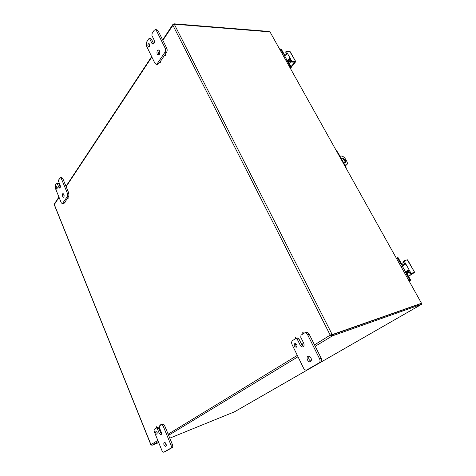 <?xml version="1.0" encoding="UTF-8"?>
<svg xmlns="http://www.w3.org/2000/svg" width="476" height="476" viewBox="0 0 476 476"><rect width="100%" height="100%" fill="white"/><g stroke="black" fill="none" stroke-linecap="round" stroke-linejoin="round"><path stroke-width="0.71" d="M149.583 44.095C150.029 45.69 149.756 46.684 148.774 47.076C147.506 45.809 147.536 44.613 148.863 43.489L149.583 44.095M149.654 44.25L149.601 46.398M151.416 39.115L153.528 43.417L151.909 43.328L152.927 44.179C154.331 43.625 154.724 42.215 154.093 39.954L151.963 35.635L152.052 33.582L154.081 30.399L155.277 29.637L156.42 30.595L165.136 48.136C165.725 49.599 165.66 50.98 164.934 52.283L157.253 63.647L156.152 64.331L154.932 63.32L146.507 46.041L146.673 42.007L148.655 38.907L149.226 38.538L149.791 39.02L151.416 39.115L150.844 38.639L149.226 38.538M165.297 54.222L166.564 52.36C167.29 51.057 167.356 49.677 166.767 48.219L158.05 30.714L156.907 29.756L155.277 29.637M156.152 64.331L157.764 64.379L159.746 62.404M160.323 61.553L164.714 55.085M153.528 43.417L153.754 43.78M159.216 50.456L158.567 53.276M159.472 50.855C160.103 53.11 159.716 54.508 158.306 55.067C156.425 55.103 156.544 49.772 158.419 49.986L159.472 50.855M151.909 43.328L149.791 39.02M157.163 432.44L156.991 434.344C155.7 433.737 155.355 432.755 155.961 431.399L157.163 432.44M157.026 432.148L157.336 433.041M158.776 428.144L160.656 432.738L159.24 433.297L160.953 434.761C161.578 434.338 161.661 433.44 161.197 432.077L159.305 427.454L159.389 425.949L161.328 424.717C162.048 424.568 162.697 425.122 163.286 426.383L171.003 445.137C171.521 446.613 171.455 447.624 170.813 448.172L163.887 452.146C163.161 452.313 162.495 451.742 161.894 450.433L154.408 432.018C153.915 430.59 153.968 429.596 154.569 429.037L156.402 427.87L157.366 428.692L158.776 428.144L157.818 427.317L156.467 427.853M165.22 451.581L172.229 447.577C172.877 447.029 172.943 446.018 172.425 444.548L164.708 425.83C164.125 424.568 163.47 424.015 162.75 424.17L162.625 424.235M160.656 432.738L161.471 433.939M165.112 442.472L166.237 445.554M165.957 443.715C166.427 445.072 166.35 445.958 165.731 446.387C163.869 445.554 163.363 444.162 164.208 442.222L165.957 443.715M159.24 433.297L157.366 428.692M57.269 187.3L56.959 189.377C56.031 188.555 55.918 187.657 56.632 186.681L57.269 187.3M58.685 183.427L60.166 187.062L58.762 187.199L59.661 188.074C60.398 187.669 60.547 186.687 60.101 185.134L58.607 181.487L58.613 179.982L60.357 177.679L61.374 178.661L67.455 193.44L67.431 196.475L62.285 203.722L61.231 202.699L55.305 188.121L55.317 185.146L56.531 183.242L58.685 183.427L58.179 182.933L56.775 183.07M68.05 197.486L68.841 196.32L68.871 193.286L62.79 178.536L61.767 177.548L60.357 177.679M62.285 203.722L63.683 203.561L64.611 202.55M65.016 201.961L67.646 198.087M63.73 194.047L64.046 196.487M63.861 194.321C64.308 195.868 64.165 196.844 63.427 197.248C62.088 196.106 61.928 194.833 62.939 193.435L63.861 194.321M58.762 187.199L57.281 183.558M344.922 165.059L346.814 164.66C347.575 163.964 347.551 162.851 346.754 161.316L345.511 159.091C344.225 157.092 342.75 156.063 341.09 156.009L339.918 156.116M341.5 158.948L341.833 158.419C343.279 157.151 346.945 161.447 345.326 162.512L343.327 162.209M346.088 164.934L345.57 165.386L346.427 164.994M345.57 165.386L345.13 165.434M345.064 162.643C345.029 160.352 343.862 159.049 341.578 158.734M296.75 344.576C297.25 345.879 297.084 346.772 296.25 347.248C294.085 346.564 293.621 345.284 294.864 343.416L296.75 344.576M295.774 343.517C295.435 344.797 295.81 345.826 296.893 346.605M301.481 344.826L301.677 343.791C302.516 344.053 302.694 344.547 302.218 345.273L301.481 344.826L300.231 345.255C300.981 346.593 301.879 347.141 302.938 346.897C304.128 346.213 304.372 344.957 303.658 343.119L300.755 337.24L301.01 335.152L304.569 332.932C305.77 332.664 306.8 333.283 307.651 334.795L319.557 358.731C320.342 360.641 320.158 362.046 318.997 362.95L306.711 369.995C305.473 370.304 304.408 369.662 303.515 368.061L292.103 344.66C291.36 342.833 291.52 341.465 292.585 340.554L295.852 338.49L297.357 339.412L298.922 338.876L297.25 338.037M308.043 369.459L320.562 362.343C321.716 361.445 321.901 360.04 321.116 358.136L309.221 334.259C308.371 332.754 307.341 332.135 306.139 332.403L304.569 332.932M298.922 338.876L301.445 343.999M302.147 345.29L303.628 346.373M309.043 356.221C308.234 358.41 308.876 360.052 310.977 361.159M310.971 357.946C311.685 359.761 311.459 361.01 310.292 361.695C307.912 362.742 305.681 357.036 308.168 356.262C309.251 356 310.185 356.56 310.971 357.946M300.231 345.255L297.357 339.412M164.797 55.371L165.124 54.21L165.089 55.615L164.797 55.371M165.291 54.282L165.261 55.561M159.829 62.683L160.144 61.547L160.126 62.927L159.829 62.683M160.311 61.612L160.293 62.868M158.532 54.24L158.853 53.092L158.823 54.478L158.532 54.24M159.014 53.163L159.555 53.949M159.293 54.46L158.99 54.425M67.705 198.314L67.824 197.51L67.705 198.314M67.985 197.588L68.098 198.45M64.677 202.776L64.79 201.985L64.677 202.776M64.95 202.062L65.063 202.913M156.58 427.799L156.431 426.746L156.961 427.65M156.604 426.77L157.253 427.537M160.834 425.02L160.721 423.985L161.269 424.747M160.888 424.009L161.56 424.634M295.34 338.787L295.251 337.407L296.078 338.412M295.429 337.389L296.399 338.299M301.849 343.773L301.998 343.684C302.837 343.94 303.016 344.434 302.54 345.159L302.361 345.177M302.837 333.985L302.748 332.581L303.593 333.498M302.92 332.563L303.914 333.295M270.088 32.047L421.468 303.206L270.13 32.118M234.614 411.74L421.367 304.438M269.761 31.868L174.496 24.199L172.847 25.311L172.705 24.71L173.918 23.8L174.323 24.46M421.242 304.509L421.653 304.277L421.218 303.504L332.165 334.89L332.623 335.794L331.742 336.276L330.177 335.318L332.165 334.89M169.789 438.158L234.484 411.817M158.728 442.65L151.993 445.262M269.356 31.791L269.172 31.458L173.918 23.8M420.909 303.611L421.623 303.141M421.504 303.266L330.82 335.092M332.141 334.908L331.837 335.015M174.228 24.603L174.496 24.199M314.511 344.874L330.201 335.11L332.022 334.241L332.474 334.628M174.442 24.52L332.022 334.241L331.385 334.628M162.846 40.347L172.907 25.305L330.201 335.11L330.85 334.884M58.929 197.04L54.466 203.799L54.365 204.977L150.755 444.507L152.04 445.375M173.282 24.443L173.526 24.925M331.284 335.378L331.742 336.276L315.225 346.302M332.623 335.794L421.653 304.277M346.219 168.177L345.814 166.648L337.633 152.034L336.645 151.059M291.116 61.815L291.467 62.064L292.109 61.339L291.758 61.089L291.116 61.815L289.705 59.559L288.795 59.417L286.588 61.553M286.29 61.017L289.479 58.637L290.776 59.339L286.314 51.402L289.711 51.354L295.763 61.624L291.336 67.092M291.758 61.089L290.776 59.339L290.14 60.071M292.109 61.339L295.423 61.481M286.278 51.307L285.683 52.134L286.754 54.097M286.653 53.865L287.284 53.133L287.29 53.853L283.726 56.436M294.287 62.183L294.543 62.642L294.489 62.189L291.467 62.064M294.543 62.642L291.056 66.563M290.092 51.569L289.711 51.354M291.009 61.618L290.408 62.261M279.888 49.569L280.429 49.04L281.013 49.159M281.328 49.189L283.875 53.74L285.356 54.799M290.515 67.431L291.258 67.455L291.306 67.003L290.562 66.979L290.122 67.872M291.258 67.455L290.42 68.401M290.562 66.979L288.117 62.612L288.034 60.863L290.306 60.708L289.622 59.5M284.821 55.228L282.994 53.449L280.584 49.147M288.248 59.744L287.968 60.934M287.415 61.577L286.695 61.743M288.557 61.945L289.033 61.404L288.676 61.511L288.718 62.386L291.306 67.003M289.033 61.404L290.931 61.481M410.062 273.611L410.431 273.855L411.294 273.313L410.925 273.069L410.062 273.611L408.36 270.868L407.385 270.773L404.546 272.474M404.445 272.296L408.301 270.19L409.711 270.904L404.166 261.044L404.195 260.687L407.307 259.837L414.661 272.361L408.551 276.318M410.925 273.069L409.711 270.904L408.848 271.445M411.294 273.313L414.388 272.397M404.136 260.729L403.315 261.598L404.677 264.68M404.523 263.746L405.373 263.192L405.249 264.424L401.268 266.614M413.061 273.075L410.431 273.855M413.144 273.218L408.456 276.157M401.494 263.68L403.684 262.252M396.526 258.135L398.144 257.748L397.192 257.754M398.144 257.748L401.31 263.395L402.845 264.418L404.612 263.924M409.765 280.531L410.455 280.322L410.532 279.858L409.842 280.072L409.235 280.858M410.455 280.322L409.324 281.019M409.842 280.072L406.802 274.646C406.105 273.254 406.111 272.278 406.819 271.719L408.491 271.195L408.271 270.802M403.297 265.358C402.244 265.328 401.286 264.638 400.441 263.27L397.448 257.933M407.212 272.754L407.319 274.122L410.532 279.858M407.438 272.611L409.211 272.094L407.075 273.45L409.217 272.105M156.42 30.595L158.05 30.714M158.865 63.701L157.253 63.647M164.934 52.283L166.564 52.36M166.767 48.219L165.136 48.136M163.286 426.383L164.708 425.83M165.368 451.522L163.958 452.111M170.813 448.172L172.229 447.577M172.425 444.548L171.003 445.137M61.374 178.661L62.79 178.536M64.147 203.24L62.743 203.401M67.431 196.475L68.841 196.32M68.871 193.286L67.455 193.44M307.651 334.795L309.221 334.259M308.478 369.287L306.925 369.894M318.997 362.95L320.562 362.343M321.116 358.136L319.557 358.731M54.353 204.632L150.916 444.536M151.844 56.989L66.14 186.663M59.06 197.367L54.353 204.49M298 356.756L168.605 435.284M158.282 441.549L152.207 445.233M151.011 444.614L157.836 440.449M168.141 434.166L297.321 355.364M345.814 166.648L345.392 166.695M337.21 152.076L337.633 152.034M289.479 58.637L288.795 59.417M285.683 52.134L286.314 51.402M284.44 55.609L287.01 60.196M287.546 63.266L288.117 62.612M290.943 61.499L289.277 63.385M282.994 53.449L282.429 54.109M288.462 59.595L288.295 60.708M287.266 61.743L286.909 61.755M288.801 60.642L288.902 59.375M408.301 270.19L407.385 270.773M403.315 261.598L404.166 261.044M402.226 265.989L405.415 271.683M406.028 275.134L406.802 274.646M400.441 263.27L399.673 263.769M156.402 427.87L157.818 427.317M161.328 424.717L162.75 424.17M163.887 452.146L165.297 451.557M346.814 164.66L346.296 165.112M295.852 338.49L297.423 337.954M306.711 369.995L308.264 369.388M165.458 54.228L165.124 54.21M165.428 55.627L165.089 55.615M160.477 61.559L160.144 61.547M160.454 62.939L160.126 62.927M159.186 53.11L158.853 53.092M159.157 54.496L158.823 54.478M295.572 337.3L295.251 337.407M301.998 343.684L301.677 343.791M302.54 345.159L302.218 345.273M303.069 332.474L302.748 332.581M234.543 411.788L421.302 304.485M172.651 24.8L162.649 39.948M151.654 56.602L66.003 186.324M286.29 51.212L285.671 51.932M295.763 61.624L290.057 51.503M287.784 61.148L286.969 61.118M290.681 61.939L290.384 62.279M280.429 49.04L281.173 49.082M289.331 63.475L290.991 61.588M287.938 60.976L286.915 62.142M404.16 260.705L403.321 261.259M414.661 272.361L407.581 259.819M397.109 257.76L397.805 257.575M406.766 271.748L404.826 272.98"/></g></svg>
